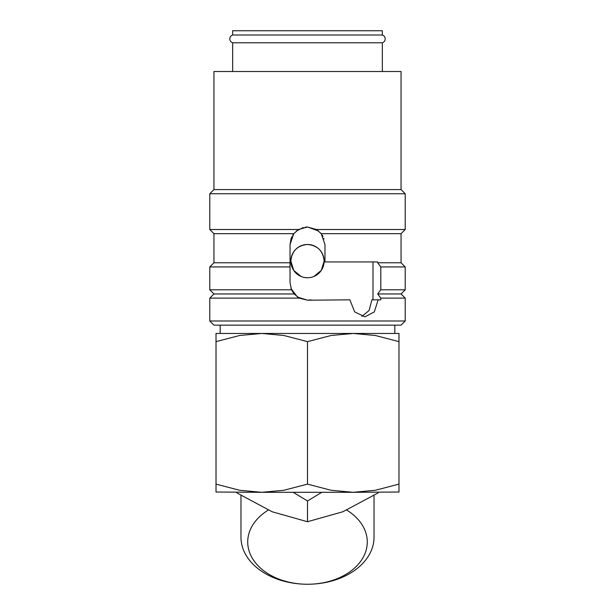<?xml version="1.0" encoding="UTF-8"?>
<svg xmlns="http://www.w3.org/2000/svg" width="615" height="615" viewBox="0 0 615 615"><rect width="100%" height="100%" fill="white"/><g stroke="black" fill="none" stroke-linecap="round" stroke-linejoin="round"><path stroke-width="0.92" d="M232.655 42.789C230.856 42.112 229.91 40.813 229.802 38.899C229.91 36.985 230.856 35.685 232.655 35.009L382.346 35.009C384.144 35.685 385.09 36.985 385.198 38.899C385.09 40.813 384.144 42.112 382.346 42.789L232.655 42.789L232.655 71.501M307.5 320.984L209.784 320.984L213.943 325.143L401.057 325.143L405.216 320.984L307.5 320.984M361.835 316.418L369.092 310.514L371.914 299.843L378.133 299.843L374.343 311.882L364.933 316.825L354.632 311.882L349.889 299.843L307.5 300.197L299.236 298.114L209.784 298.114L209.784 320.984M299.236 298.114L294.124 293.962L213.943 293.962L209.784 298.114M294.124 293.962L291.533 289.803L209.784 289.803L213.943 293.962M291.533 289.803L290.034 282.731L290.034 266.933L209.784 266.933L209.784 289.803M290.034 266.933L290.034 262.774L213.943 262.774L209.784 266.933M290.034 262.774L290.034 244.478L293.786 233.669L213.943 233.669L213.943 262.774M293.786 233.669L298.506 229.51L209.784 229.51L213.943 233.669M401.057 189.589L213.943 189.589L213.943 71.501L401.057 71.501L401.057 189.589L405.216 193.748L209.784 193.748L209.784 229.51M298.506 229.51L307.5 227.012L316.494 229.51L321.214 233.669L324.966 244.478L324.966 261.944L377.679 261.944L377.679 262.774L380.8 266.933L380.8 289.803L377.679 293.962L380.8 298.114L380.8 299.843L378.133 299.843M313.873 276.473L321.299 270.392L324.136 261.106C323.144 251.005 317.601 245.462 307.5 244.478C297.399 245.462 291.856 251.005 290.864 261.106L293.701 270.392L301.127 276.473M304.294 277.434L307.5 277.742M290.864 261.106A16.636 16.636 0 0 0 307.5 277.742A16.636 16.636 0 0 0 324.136 261.106A16.636 16.636 0 0 0 307.5 244.478A16.636 16.636 0 0 0 290.864 261.106M398.981 492.038L353.241 492.3L331.208 490.293L307.5 484.128L283.792 490.293L261.759 492.3L216.019 492.038M398.981 333.461L353.241 333.461L375.273 335.467L398.981 341.632C398.981 330.693 398.981 330.693 398.981 341.648L398.981 484.128C398.981 495.067 398.981 495.067 398.981 484.113L375.273 490.293L353.241 492.3L261.759 492.3L239.727 490.293L216.019 484.128C216.019 495.067 216.019 495.067 216.019 484.113L216.019 341.632C216.019 330.693 216.019 330.693 216.019 341.648L239.727 335.467L261.759 333.461L283.792 335.467L307.5 341.632L331.208 335.467L353.241 333.461L216.019 333.461M374.028 495.505L374.028 537.202A66.528 47.048 180 0 1 307.5 584.25L307.5 584.25A66.528 47.048 180 0 1 240.972 537.202L240.972 495.505M346.76 510.104A59.778 42.266 180 0 1 363.48 556.798A59.778 42.266 180 0 1 307.5 584.25A59.778 42.266 180 0 1 251.52 556.798A59.778 42.266 180 0 1 268.24 510.104M293.178 492.3L307.5 500.956L307.5 521.728L272.153 511.765L236.813 492.869L236.813 492.3M290.034 244.478L291.095 238.489M291.11 238.443L291.818 236.79M292.74 235.145L294.247 233.108M296.269 231.102L303.195 227.55M305.171 227.166L307.185 227.02M307.5 300.197L297.46 297.022L291.11 288.75M291.103 288.735L290.941 288.289M232.655 35.009L232.655 30.75L382.346 30.75L382.346 35.009M310.975 299.843L307.577 300.197M372.998 261.944L372.998 299.843M307.631 227.012L318.731 231.102M320.753 233.108L323.021 236.475M323.905 238.489L324.051 238.912M378.187 492.3L378.187 492.869L342.847 511.765L307.5 521.728M307.5 500.956L321.822 492.3M307.5 341.632L307.5 484.128M377.679 293.962L401.057 293.962L405.216 298.114L380.8 298.114M405.216 193.748L405.216 229.51L316.494 229.51M405.216 229.51L401.057 233.669L321.214 233.669M401.057 233.669L401.057 262.774L377.679 262.774M401.057 262.774L405.216 266.933L380.8 266.933M405.216 266.933L405.216 289.803L380.8 289.803M213.943 189.589L209.784 193.748M220.178 325.143L220.178 333.461M394.822 325.143L394.822 333.461M382.346 42.789L382.346 71.501M405.216 298.114L405.216 320.984M401.057 293.962L405.216 289.803"/></g></svg>
